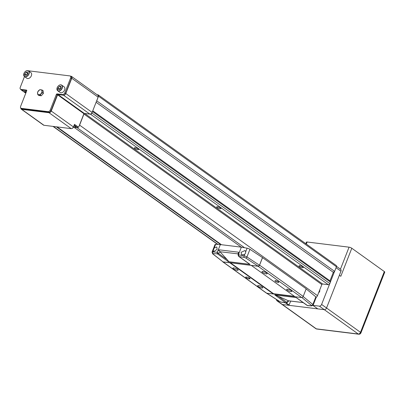 <?xml version="1.0" encoding="UTF-8"?>
<svg xmlns="http://www.w3.org/2000/svg" width="405" height="405" viewBox="0 0 405 405"><rect width="100%" height="100%" fill="white"/><g stroke="black" fill="none" stroke-linecap="round" stroke-linejoin="round"><path stroke-width="0.61" d="M217.47 206.712A2.283 0.582 21.4 0 1 219.834 207.502A2.283 0.582 21.4 0 1 220.953 208.519A2.283 0.582 21.4 0 1 220.188 208.661A2.283 0.582 21.4 0 1 217.819 207.871A2.283 0.582 21.4 0 1 216.7 206.854A2.283 0.582 21.4 0 1 217.47 206.712M135.148 147.709A2.283 0.582 21.4 0 1 137.518 148.498A2.283 0.582 21.4 0 1 138.637 149.516A2.283 0.582 21.4 0 1 137.867 149.653A2.283 0.582 21.4 0 1 135.498 148.863A2.283 0.582 21.4 0 1 134.379 147.845A2.283 0.582 21.4 0 1 135.148 147.709M299.791 265.715A2.283 0.582 21.4 0 1 302.155 266.51A2.283 0.582 21.4 0 1 303.274 267.523A2.283 0.582 21.4 0 1 302.505 267.664A2.283 0.582 21.4 0 1 300.14 266.875A2.283 0.582 21.4 0 1 299.022 265.857A2.283 0.582 21.4 0 1 299.791 265.715M221.403 244.711L57.029 126.892M75.922 127.286L76.616 127.372A2.769 1.888 -54.4 0 0 77.704 127.18M241.243 247.156L74.039 127.307M98.334 94.972L336.236 265.498A1.387 0.947 125.6 0 1 336.433 266.748L334.621 271.36L96.719 100.835L98.526 96.223A1.387 0.947 -54.4 0 0 98.334 94.972A1.387 0.947 -54.4 0 0 98.015 94.851L97.058 94.735M329.837 283.576L330.434 282.052L92.527 111.527L91.93 113.051L329.837 283.576A1.387 0.947 125.6 0 1 328.344 284.7L90.442 114.175A1.387 0.947 -54.4 0 0 91.93 113.051M220.73 244.625L56.361 126.811M79.127 125.975A2.769 1.888 -54.4 0 0 79.593 125.125L83.941 114.028A0.694 0.471 125.6 0 1 84.685 113.466L90.442 114.175M79.593 125.125L317.5 295.65L321.848 284.553L83.941 114.028M84.685 113.466L322.593 283.991L328.344 284.7M334.621 271.36L333.335 272.332L329.989 280.867L330.434 282.052M322.593 283.991A0.694 0.471 -54.4 0 0 321.848 284.553M317.5 295.65A2.769 1.888 125.6 0 1 316.204 297.356M329.989 280.867L92.755 110.818M333.335 272.332L96.096 102.283M57.08 126.902L221.449 244.716M26.345 91.763A1.559 0.395 -158.6 0 0 25.11 91.403A1.559 0.395 -158.6 0 0 24.675 91.424A1.559 0.395 -158.6 0 0 26.057 92.502M25.393 71.437A3.463 2.359 125.6 0 1 28.492 70.905C26.725 70.171 25.206 70.996 23.946 73.376L24.462 76.535L26.846 78.246A3.463 2.359 -54.4 0 0 31.367 75.74A3.463 2.359 -54.4 0 0 30.881 72.617L28.492 70.905A3.463 2.359 125.6 0 1 28.978 74.029A3.463 2.359 125.6 0 1 24.462 76.535A3.463 2.359 125.6 0 1 23.971 73.432M58.634 85.668A3.463 2.359 125.6 0 1 61.732 85.136C59.965 84.402 58.447 85.222 57.186 87.601L57.702 90.76L60.087 92.472A3.463 2.359 -54.4 0 0 64.608 89.966A3.463 2.359 -54.4 0 0 64.122 86.847L61.732 85.136A3.463 2.359 125.6 0 1 62.218 88.255A3.463 2.359 125.6 0 1 57.702 90.76A3.463 2.359 125.6 0 1 57.206 87.657M41.771 92.467A2.769 1.888 125.6 0 1 38.789 94.714A2.769 1.888 125.6 0 1 37.766 91.975A2.769 1.888 125.6 0 1 40.743 89.728A2.769 1.888 125.6 0 1 41.771 92.467M37.604 92.041L37.781 94.679L40.095 94.962L42.226 92.613L43.376 93.439L43.198 90.801L42.049 89.976L39.736 89.692L37.604 92.041M24.487 76.555L20.25 87.374A2.076 1.417 -54.4 0 0 20.539 89.247A2.076 1.417 -54.4 0 0 21.02 89.429L26.472 90.102A0.694 0.471 125.6 0 1 26.73 90.786L20.645 106.307A2.076 1.417 -54.4 0 0 20.933 108.186A2.076 1.417 -54.4 0 0 21.414 108.363L48.033 111.648A2.076 1.417 -54.4 0 0 50.266 109.963L56.351 94.441A0.694 0.471 125.6 0 1 57.095 93.879L62.547 94.552A2.076 1.417 -54.4 0 0 64.785 92.866L70.622 77.968A2.076 1.417 -54.4 0 0 70.328 76.094A2.076 1.417 -54.4 0 0 69.852 75.912L28.325 70.789A2.076 1.417 -54.4 0 0 28.304 70.789M37.781 94.679L38.931 95.504L41.244 95.788L43.376 93.439M40.095 94.962L41.244 95.788M42.226 92.613L42.049 89.976M20.802 108.069A2.076 1.417 -54.4 0 0 21.262 109.168A2.076 1.417 -54.4 0 0 21.738 109.35L49.01 112.711A2.076 1.417 -54.4 0 0 51.243 111.031L57.596 94.821L57.971 94.537L63.55 95.226A2.076 1.417 -54.4 0 0 65.782 93.54L71.766 78.266A2.076 1.417 -54.4 0 0 71.477 76.393A2.076 1.417 -54.4 0 0 70.996 76.216L70.394 76.14M20.787 89.424A2.076 1.417 -54.4 0 0 21.141 89.875A2.076 1.417 -54.4 0 0 21.617 90.057L26.76 90.69M57.095 93.879L57.92 94.466L63.372 95.14L62.547 94.552M57.92 94.466A0.694 0.471 -54.4 0 0 57.171 95.028L56.351 94.441M50.266 109.963L51.091 110.55L57.171 95.028M51.091 110.55A2.076 1.417 125.6 0 1 48.858 112.236L48.033 111.648M21.414 108.363L22.235 108.955L48.858 112.236M22.235 108.955A2.076 1.417 125.6 0 1 21.759 108.773L20.933 108.186M21.02 89.429L21.84 90.021L26.776 90.629M21.84 90.021A2.076 1.417 125.6 0 1 21.364 89.839L20.539 89.247M70.328 76.094L71.153 76.682A2.076 1.417 125.6 0 1 71.447 78.555L70.622 77.968M64.785 92.866L65.605 93.454L71.447 78.555M65.605 93.454A2.076 1.417 125.6 0 1 63.372 95.14M73.001 127.757L73.224 127.448M73.27 127.372L73.695 126.654A1.939 0.496 -158.6 0 0 73.659 126.476M73.462 127.236L75.416 127.479A1.387 0.354 -158.6 0 0 75.882 127.393A1.387 0.354 -158.6 0 0 75.593 127.013L73.923 125.813M76.049 126.978L78.611 127.291L74.495 124.34L73.472 126.957A2.076 1.417 125.6 0 1 71.234 128.643L43.968 125.282A2.076 1.417 125.6 0 1 43.487 125.099L21.262 109.168M75.882 127.393L76.165 126.679A1.387 0.354 -158.6 0 0 75.877 126.294L74.201 125.094M71.477 76.393L97.818 95.276A2.076 1.417 125.6 0 1 98.111 97.149L71.766 78.266M65.782 93.54L92.122 112.423L98.111 97.149M92.122 112.423A2.076 1.417 125.6 0 1 89.89 114.109L63.55 95.226M57.971 94.537L84.311 113.42L89.89 114.109M84.311 113.42L83.936 113.704L57.596 94.821M78.611 127.291L83.936 113.704M72.738 127.757L73.229 127.676M59.449 86.28L58.158 87.794L58.345 89.404L59.818 89.5L61.109 87.986L60.927 86.371L59.449 86.28L61.044 87.424M26.882 75.087L27.965 73.411L27.479 71.984L25.91 72.237L24.826 73.912L25.312 75.34L26.882 75.087M61.054 87.505L59.808 88.973L58.158 87.794M59.808 88.973L59.859 89.454M27.945 73.356L27.555 73.416L26.492 75.148M26.472 75.092L24.826 73.912M27.555 73.416L25.91 72.237M24.816 91.393A1.387 0.354 -158.6 0 0 24.811 91.409A1.387 0.354 -158.6 0 0 26.133 92.305M318.669 292.658A1.731 1.18 -54.4 0 0 318.938 292.466A1.731 1.18 -54.4 0 0 319.661 291.473A1.731 1.18 -54.4 0 0 319.667 291.453A1.731 1.18 -54.4 0 0 319.646 290.162M319.646 291.504A1.453 0.992 -54.4 0 0 319.56 290.39M317.803 308.878L312.959 305.426L317.803 308.878L324.304 309.678A2.076 1.417 -54.4 0 0 326.541 307.997L340.954 271.213L336.054 267.705M313.014 305.355L319.368 306.139A2.076 1.417 -54.4 0 0 321.6 304.454L329.635 283.961M276.514 299.528A2.076 1.417 -54.4 0 0 276.959 300.788A2.076 1.417 -54.4 0 0 277.435 300.971L279.08 301.173M277.435 300.971L282.376 304.509A2.076 1.417 125.6 0 1 281.9 304.327A2.076 1.417 -54.4 0 0 282.376 304.509L288.881 305.314L285.49 302.884M330.409 281.981L334.55 271.416M336.53 266.379L340.666 269.34A2.076 1.417 125.6 0 1 340.954 271.213M321.6 304.454L326.541 307.997A2.076 1.417 125.6 0 1 324.304 309.678L319.368 306.139M290.744 301.087L288.881 305.314M318.684 292.618A1.453 0.992 -54.4 0 0 318.983 292.43M217.09 249.364L216.832 246.964L214.25 247.895L213.243 250.462L213.749 251.566L217.09 249.364M245.703 251.768L245.536 253.125L244.696 254.34L241.628 254.917L241.107 252.325L244.995 250.518L245.703 251.768L247.106 248.189A2.425 0.618 21.4 0 1 249.941 249.313L262.486 257.59L259.494 265.229L258.188 266.212L245.708 257.98A1.21 0.309 -158.6 0 0 244.291 257.418L239.016 256.522L250.047 264.425A1.21 0.825 125.6 0 1 249.769 264.318L228.886 261.731A1.21 0.825 125.6 0 1 228.521 261.772L250.047 264.425M237.193 270.292A2.789 0.709 -158.6 0 0 238.105 269.907A2.789 0.709 -158.6 0 0 233.877 267.913A2.789 0.709 -158.6 0 0 233.098 267.948A2.789 0.709 -158.6 0 0 234.009 269.163A2.789 0.709 -158.6 0 0 237.193 270.292M233.113 267.943A2.769 0.704 -158.6 0 0 232.961 268.075A2.769 0.704 -158.6 0 0 234.318 269.31A2.769 0.704 -158.6 0 0 237.188 270.267A2.769 0.704 -158.6 0 0 238.12 270.1A2.769 0.704 -158.6 0 0 238.099 269.897M290.906 291.57A2.789 0.709 -158.6 0 0 291.823 291.19A2.789 0.709 -158.6 0 0 287.596 289.195A2.789 0.709 -158.6 0 0 286.816 289.226A2.789 0.709 -158.6 0 0 287.727 290.446A2.789 0.709 -158.6 0 0 290.906 291.57M286.826 289.221A2.769 0.704 -158.6 0 0 286.679 289.357A2.769 0.704 -158.6 0 0 288.036 290.587A2.769 0.704 -158.6 0 0 290.906 291.544A2.769 0.704 -158.6 0 0 291.838 291.377A2.769 0.704 -158.6 0 0 291.818 291.18M262.131 271.522A2.769 0.704 -158.6 0 0 261.984 271.654A2.769 0.704 -158.6 0 0 263.341 272.889A2.769 0.704 -158.6 0 0 266.207 273.846A2.789 0.709 -158.6 0 0 267.128 273.486A2.789 0.709 -158.6 0 0 262.901 271.492A2.789 0.709 -158.6 0 0 262.121 271.527A2.789 0.709 -158.6 0 0 263.032 272.742A2.789 0.709 -158.6 0 0 266.212 273.866A2.769 0.704 -158.6 0 0 267.143 273.674A2.769 0.704 -158.6 0 0 267.123 273.476M257.808 285.647A2.769 0.704 -158.6 0 0 257.656 285.778A2.769 0.704 -158.6 0 0 259.013 287.008A2.769 0.704 -158.6 0 0 261.883 287.97A2.789 0.709 -158.6 0 0 262.805 287.611A2.789 0.709 -158.6 0 0 258.572 285.616A2.789 0.709 -158.6 0 0 257.798 285.647A2.789 0.709 -158.6 0 0 258.704 286.867A2.789 0.709 -158.6 0 0 261.888 287.99A2.769 0.704 -158.6 0 0 262.815 287.798A2.769 0.704 -158.6 0 0 262.799 287.601M278.139 282.417A2.076 0.532 -158.6 0 0 278.837 282.29A2.076 0.532 -158.6 0 0 277.82 281.364A2.076 0.532 -158.6 0 0 275.668 280.645A2.076 0.532 -158.6 0 0 274.97 280.771A2.076 0.532 -158.6 0 0 275.987 281.698A2.076 0.532 -158.6 0 0 278.139 282.417M288.775 300.844L287.17 302.611L285.849 302.884L274.787 294.931L296.313 297.589L307.613 305.643L311.693 305.886L313.197 305.036A2.425 0.618 21.4 0 0 312.857 304.489L315.849 296.855L306.155 288.897M230.384 262.784L273.572 293.741L273.476 293.99L294.855 296.627M315.849 296.855A2.425 0.618 21.4 0 1 316.194 297.397L313.197 305.036M273.476 293.99L266.698 293.22A1.387 0.947 125.6 0 1 266.379 293.099L222.745 261.827A1.387 0.947 -54.4 0 0 223.064 261.949L229.822 262.779L273.451 294.05M228.521 261.772L217.49 253.864L213.055 253.565A1.21 0.309 -158.6 0 0 212.939 253.94L223.018 261.873L258.091 266.262A1.387 0.947 -54.4 0 0 259.58 265.143L303.208 296.414L306.19 288.811L262.364 257.514M303.208 296.414A1.387 0.947 125.6 0 1 301.72 297.538L258.091 266.262M251.338 265.432L294.967 296.703L301.72 297.538M223.018 261.873L212.62 253.803L212.048 252.118L215.04 244.483A2.425 0.618 21.4 0 1 215.652 244.316L220.345 244.579L217.688 251.353L219.085 249.814L238.591 252.219L238.246 253.9M251.358 265.371L258.188 266.212M259.58 265.143L262.561 257.534M246.898 277.101L246.397 277.035A2.076 0.532 -158.6 0 0 245.698 277.167A2.076 0.532 -158.6 0 0 246.716 278.088A2.076 0.532 -158.6 0 0 248.867 278.807L249.369 278.868A2.076 0.532 -158.6 0 0 250.067 278.741A2.076 0.532 -158.6 0 0 249.05 277.82A2.076 0.532 -158.6 0 0 246.898 277.101M273.572 293.741L294.415 296.308M238.591 252.219L238.707 253.945L241.36 247.171L220.345 244.579M241.36 247.171L247.106 248.189M238.707 253.945L238.55 254.841L244.114 255.828L244.696 254.34M213.243 250.462L212.66 251.951L217.202 252.209L217.688 251.353M227.215 259.686L219.986 251.733L218.462 253.414L227.215 259.686L228.886 261.731M238.094 253.879L219.986 251.733M249.769 264.318A1.21 0.825 125.6 0 1 249.748 264.303L238.737 256.416A1.21 0.825 -54.4 0 0 239.016 256.522M217.202 252.209L218.462 253.414A1.21 0.825 -54.4 0 1 217.49 253.864M219.885 251.632L219.085 249.814M238.064 253.449L238.201 255.469M238.474 255.879L238.55 254.841M217.389 253.814L217.141 252.34M238.525 254.978L238.985 256.476M275.152 294.891L288.431 300.763L303.148 302.581M278.038 296.116L287.064 302.459M288.76 300.804L288.431 300.763M360.931 332.91A2.076 2.076 0 0 1 358.744 334.211A2.076 1.423 -83 0 1 358.263 334.019L324.304 309.678L282.376 304.509L316.33 328.85L358.263 334.019A2.076 1.417 125.6 0 0 360.496 332.333L326.541 307.997L339.365 275.268L340.808 276.301L351.798 248.245L384.315 271.552A2.076 0.532 21.4 0 1 384.75 272.13L360.931 332.91A2.076 0.532 -158.6 0 0 360.496 332.333L384.315 271.552M305.821 243.699L306.433 242.134A2.076 0.532 21.4 0 1 307.132 242.008L349.064 247.177A2.076 0.532 21.4 0 1 351.798 248.245M244.539 247.733L76.616 127.372M336.433 266.748L98.526 96.223M53.359 126.441L217.991 244.448M57.232 87.591A3.326 2.268 -54.4 0 0 58.462 90.882A3.326 2.268 -54.4 0 0 62.036 88.184A3.326 2.268 -54.4 0 0 60.806 84.898A3.326 2.268 -54.4 0 0 57.232 87.591M23.991 73.366A3.326 2.268 -54.4 0 0 25.221 76.656A3.326 2.268 -54.4 0 0 28.796 73.958A3.326 2.268 -54.4 0 0 27.565 70.667A3.326 2.268 -54.4 0 0 23.991 73.366M21.617 90.057L25.829 93.079M21.738 109.35L43.968 125.282M71.234 128.643L49.01 112.711M51.243 111.031L73.472 126.957M75.593 127.013L75.877 126.294M26.74 90.295L26.472 90.102M286.284 303.016L289.18 305.087M307.446 305.547L311.334 305.765A1.21 0.309 -158.6 0 0 311.47 305.41L301.882 297.543M266.779 293.23L279.698 301.492A1.21 0.309 -158.6 0 0 281.085 302.039L285.849 302.884M303.158 296.531L312.857 304.489A1.21 0.921 129.4 0 1 311.47 305.41M215.652 244.316L214.25 247.895M212.048 252.118A2.425 0.618 21.4 0 1 212.66 251.951A1.21 0.926 93.2 0 0 213.055 253.565M244.291 257.418A1.21 0.724 -79.9 0 1 244.114 255.828A2.425 0.618 21.4 0 1 246.949 256.952L259.494 265.229M249.941 249.313L246.949 256.952A1.21 0.749 -56.6 0 1 245.708 257.98M223.064 261.949L266.698 293.22M249.642 278.174L249.369 278.868M249.222 277.911L248.867 278.807M212.62 253.803A1.21 0.896 -51.8 0 0 212.939 253.94M285.819 302.839A1.21 0.825 125.6 0 0 286.791 302.388L288.314 300.707M279.698 301.492A1.21 0.719 122.6 0 1 279.47 301.426L266.627 293.21M279.47 301.426L281.303 302.14A1.21 0.724 -79.9 0 1 281.085 302.039M307.344 305.492A1.21 0.825 125.6 0 1 307.066 305.385L307.613 305.643M311.334 305.765A1.21 0.926 93.2 0 0 311.693 305.886M307.132 242.008L306.332 244.058M340.443 269.183L349.064 247.177M358.744 334.211L316.811 329.042A2.076 1.423 -83 0 1 316.33 328.85A2.076 1.417 125.6 0 1 315.854 328.668L276.959 300.788M52.994 126.395L217.667 244.428M21.141 89.875L25.783 93.201M238.737 256.416L238.206 255.469M281.303 302.14L286.168 303.006M296.156 297.569L307.066 305.385M288.603 300.824L303.208 302.621M315.854 328.668A2.076 2.076 0 0 0 316.811 329.042"/></g></svg>
